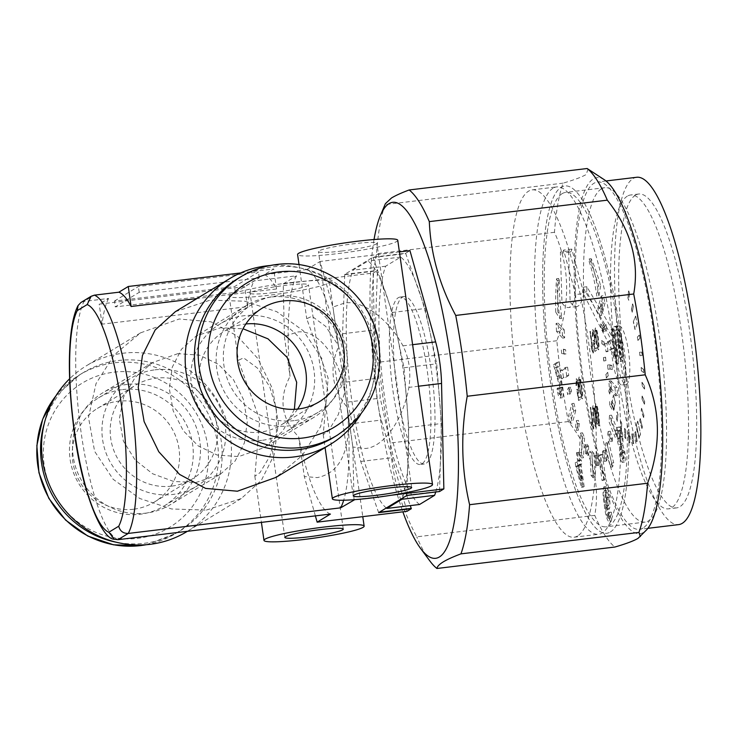 <?xml version="1.0" encoding="UTF-8"?>
<svg xmlns="http://www.w3.org/2000/svg" width="737" height="737" viewBox="0 0 737 737"><rect width="100%" height="100%" fill="white"/><g stroke="black" fill="none" stroke-linecap="round" stroke-linejoin="round"><path stroke-width="0.55" stroke-dasharray="3.69 2.76" d="M341.692 251.05A29.508 2.828 -8.1 0 1 318.458 251.566A29.508 2.828 -8.1 0 1 353.659 243.772A29.508 2.828 -8.1 0 1 376.883 243.256A29.508 2.828 -8.1 0 1 341.692 251.05M273.307 292.644A29.508 2.828 -8.1 0 1 250.073 293.16A29.508 2.828 -8.1 0 1 285.274 285.366A29.508 2.828 -8.1 0 1 308.499 284.851A29.508 2.828 -8.1 0 1 273.307 292.644M397.75 240.28A50.586 4.846 -8.1 0 1 337.417 253.648A50.586 4.846 -8.1 0 1 297.591 254.541M353.981 499.714L352.83 447.027L365.147 448.483C383.369 447.645 403.001 420.219 408.888 387.376C411.163 372.314 409.192 358.468 402.973 345.837C388.583 318.909 362.309 299.71 344.455 303.073L332.912 307.089L320.07 261.478L399.408 251.916M289.549 282.768A50.586 4.846 -8.1 0 1 329.365 281.875A50.586 4.846 -8.1 0 1 269.033 295.242A50.586 4.846 -8.1 0 1 229.207 296.136A50.586 4.846 -8.1 0 1 289.549 282.768M407.017 511.321L381.333 420.062A42.156 9.157 83.1 0 1 375.419 378.523L373.106 273.049L283.229 283.883L284.39 336.606L296.578 332.184C314.736 328.647 335.473 351.208 342.76 382.457C345.939 396.865 347.91 410.712 348.675 423.996C348.076 455.613 337.61 473.486 317.279 477.604L304.307 476.535L298.651 436.811C281.248 418.902 278.383 398.735 290.046 376.331A123.512 26.818 83.1 0 1 296.523 275.795L254.035 280.917L244.638 286.638L99.2 304.169L108.606 298.448L84.092 301.405L80.913 302.502M294.385 409.321L282.722 431.191L264.178 447.599L238.724 456.572L217.175 455.051L198.235 445.931L183.227 430.694L173.177 410.85L169.307 388.648L172.228 367.266L181.459 349.246L196.272 335.952L220.4 327.79L243.053 328.766M270.949 297.048A65.335 63.474 58.7 0 0 246.158 305.615A65.335 63.474 58.7 0 0 220.05 382.19A65.335 63.474 58.7 0 0 289.272 425.82A65.335 63.474 58.7 0 0 314.063 417.262A65.335 63.474 58.7 0 0 340.181 340.678A65.335 63.474 58.7 0 0 270.949 297.048M127.335 384.392A65.335 63.474 58.7 0 0 102.554 392.959A65.335 63.474 58.7 0 0 76.436 469.533A65.335 63.474 58.7 0 0 145.668 513.173A65.335 63.474 58.7 0 0 170.459 504.605A65.335 63.474 58.7 0 0 196.567 428.031A65.335 63.474 58.7 0 0 127.335 384.392M177.893 353.649L152.439 362.613L135.24 377.372L123.669 396.801L119.348 418.966L123.374 441.076L135.12 459.999L152.633 473.771L173.757 481.491L196.217 482.422L220.345 474.259L235.167 460.947L244.38 442.974L247.31 421.665L243.468 399.463L233.399 379.546L218.373 364.281L199.478 355.17L177.893 353.649M276.403 409.514L276.412 433.503L269.899 456.212L259.949 472.721L254.836 476.194L259.756 419.749L238.346 360.329L243.578 357.86L257.324 367.993L269.724 386.695L276.403 409.514M206.388 510.087L241.257 498.544L261.386 480.321L274.136 454.913L278.365 423.084L272.589 388.933L257.959 358.661L237.13 335.879L211.104 321.848L179.192 319.001L140.5 332.875L114.364 354.755L96.04 383.553L88.495 417.382L94.622 451.339L113.129 479.271L139.79 498.507L171.666 508.981L206.388 510.087M186.885 531.617A96.952 94.179 58.7 0 0 225.633 417.99A96.952 94.179 58.7 0 0 122.904 353.235A96.952 94.179 58.7 0 0 86.118 365.948A96.952 94.179 58.7 0 0 69.628 378.772M344.796 367.92L344.805 391.909L338.292 414.618L328.333 431.127L323.221 434.6L328.14 378.155L306.73 318.734L311.963 316.265L325.708 326.399L338.117 345.1L344.796 367.92M360.623 414.498A96.952 94.179 58.7 0 0 360.577 312.488A96.952 94.179 58.7 0 0 270.028 265.532M175.351 311.677L210.229 300.125L244.896 301.221L276.725 311.659L303.349 330.802L321.885 358.624L328.131 392.517L320.659 426.465L302.308 455.392L276.117 477.346M373.106 273.049L377.455 270.765L375.253 329.835L380.255 398.155L393.42 457.52L410.306 505.61M240.594 272.948L273.694 268.959L264.297 274.68L306.785 269.558A123.512 26.818 83.1 0 1 338.569 346.814C328.942 367.975 331.807 388.141 347.173 407.303A123.512 26.818 83.1 0 1 343.682 500.239M264.297 274.68A123.512 26.818 83.1 0 1 276.541 288.959L196.908 298.559M391.071 495.273L354.746 499.658M352.83 447.027L347.173 407.303M338.569 346.814L332.912 307.089M306.785 269.558L320.07 261.478M108.606 298.448A123.512 26.818 -96.9 0 0 102.047 324.169L247.485 306.638A123.512 26.818 83.1 0 1 254.035 280.917M330.434 514.067A123.512 26.818 83.1 0 1 298.651 436.811M284.39 336.606L290.046 376.331M283.229 283.883L296.523 275.795M315.381 515.882L304.307 476.535M114.428 301.083L138.363 286.527L258.466 272.045L234.532 286.601L114.428 301.083L115.258 306.896L139.192 292.34L259.295 277.867L235.361 292.423L115.258 306.896M378.643 512.639L360.743 461.463L347.569 402.089L342.567 333.778L344.732 274.367L372.959 257.204L405.645 253.261L409.947 250.644M344.732 274.367L377.408 270.433M405.645 253.261L425.046 308.517L436.709 363.811L441.408 423.526L439.556 491.533M344.778 274.698L377.455 270.765M342.567 333.778L375.253 329.835M347.569 402.089L380.255 398.155M360.743 461.463L393.42 457.52M378.597 512.316L379.325 512.224M372.959 257.204L392.36 312.451L404.033 367.754L408.731 427.469L406.87 495.467M406.824 495.144L439.51 491.201M408.731 427.469L441.408 423.526M404.033 367.754L436.709 363.811M392.36 312.451L425.046 308.517M373.005 257.526L405.691 253.592M102.047 324.169L99.2 304.169M247.485 306.638L244.638 286.638M276.541 288.959L273.694 268.959M235.361 292.423L234.532 286.601M259.295 277.867L258.466 272.045M139.192 292.34L138.363 286.527M44.22 423.775A92.733 90.089 -121.3 0 1 83.18 372.673A92.733 90.089 -121.3 0 1 118.371 360.513A92.733 90.089 -121.3 0 1 216.632 422.448A92.733 90.089 -121.3 0 1 179.57 531.137A92.733 90.089 -121.3 0 1 144.378 543.289A92.733 90.089 -121.3 0 1 116.262 542.22M171.546 486.144A54.796 53.23 -121.3 0 1 113.48 449.552A54.796 53.23 -121.3 0 1 135.378 385.322A54.796 53.23 -121.3 0 1 156.17 378.145A54.796 53.23 -121.3 0 1 214.237 414.738A54.796 53.23 -121.3 0 1 192.329 478.967A54.796 53.23 -121.3 0 1 171.546 486.144M133.59 509.23A54.796 53.23 -121.3 0 1 75.524 472.638A54.796 53.23 -121.3 0 1 97.422 408.409A54.796 53.23 -121.3 0 1 118.215 401.223A54.796 53.23 -121.3 0 1 176.281 437.824A54.796 53.23 -121.3 0 1 154.383 502.044A54.796 53.23 -121.3 0 1 133.59 509.23M122.508 389.587A63.235 61.42 -121.3 0 1 189.501 431.818A63.235 61.42 -121.3 0 1 164.231 505.923A63.235 61.42 -121.3 0 1 140.242 514.214A63.235 61.42 -121.3 0 1 73.249 471.984A63.235 61.42 -121.3 0 1 98.518 397.879A63.235 61.42 -121.3 0 1 122.508 389.587M154.991 369.836A63.235 61.42 -121.3 0 1 221.984 412.057A63.235 61.42 -121.3 0 1 196.715 486.171A63.235 61.42 -121.3 0 1 172.725 494.453A63.235 61.42 -121.3 0 1 105.732 452.232A63.235 61.42 -121.3 0 1 131.002 378.118A63.235 61.42 -121.3 0 1 154.991 369.836M237.047 279.083A92.733 90.089 -121.3 0 1 272.239 266.923A92.733 90.089 -121.3 0 1 370.499 328.859A92.733 90.089 -121.3 0 1 333.437 437.548M297.619 409.081A54.796 53.23 -121.3 0 1 281.239 424.89A54.796 53.23 -121.3 0 1 260.447 432.075A54.796 53.23 -121.3 0 1 202.38 395.483A54.796 53.23 -121.3 0 1 224.278 331.254A54.796 53.23 -121.3 0 1 245.071 324.068A54.796 53.23 -121.3 0 1 245.854 323.985M294.109 420.624A63.235 61.42 -121.3 0 1 227.116 378.403A63.235 61.42 -121.3 0 1 252.386 304.289A63.235 61.42 -121.3 0 1 276.375 296.007A63.235 61.42 -121.3 0 1 343.368 338.228A63.235 61.42 -121.3 0 1 318.098 412.333A63.235 61.42 -121.3 0 1 294.109 420.624M261.626 440.385A63.235 61.42 -121.3 0 1 194.632 398.155A63.235 61.42 -121.3 0 1 219.902 324.05A63.235 61.42 -121.3 0 1 243.892 315.758A63.235 61.42 -121.3 0 1 310.885 357.989A63.235 61.42 -121.3 0 1 285.615 432.094A63.235 61.42 -121.3 0 1 261.626 440.385M561.585 378.846L560.396 370.536L565.528 367.413L566.707 375.723L561.585 378.846L563.621 378.597L562.442 370.287L560.396 370.536M562.442 370.287L567.573 367.173L565.528 367.413M567.573 367.173L568.752 375.474L566.707 375.723M568.752 375.474L563.621 378.597M563.556 349.974L563.98 354.156L561.723 353.585L561.29 349.402L565.601 349.725L566.025 353.907L563.98 354.156M566.025 353.907L561.723 353.585M563.768 353.336L563.335 349.163L561.29 349.402M563.335 349.163L565.601 349.725M555.735 312.12A122.241 26.541 83.1 0 1 556.564 278.752L557.255 280.668A59.973 13.026 -96.9 0 0 559.853 318.642L555.735 312.12L557.771 311.88A122.241 26.541 83.1 0 1 558.609 278.503L556.564 278.752M558.609 278.503L559.3 280.419L557.255 280.668M559.3 280.419A59.973 13.026 -96.9 0 0 561.898 318.393L559.853 318.642M561.898 318.393L557.771 311.88M570.309 423.278L568.568 416L571.949 403.581L573.69 410.859L570.309 423.278L572.354 423.038L570.604 415.76L568.568 416M570.604 415.76L573.985 403.342L571.949 403.581M573.985 403.342L575.735 410.62L573.69 410.859M575.735 410.62L572.354 423.038M581.401 458.027L579.356 452.887L580.47 433.061L582.516 438.193L581.401 458.027L583.437 457.778L581.392 452.638L579.356 452.887M581.392 452.638L582.516 432.812L580.47 433.061M582.516 432.812L584.561 437.953L582.516 438.193M584.561 437.953L583.437 457.778M593.147 477.788L591.12 475.568L589.803 451.348L591.839 453.568L593.147 477.788L595.192 477.539L593.156 475.328L591.12 475.568M593.156 475.328L591.848 451.099L589.803 451.348M591.848 451.099L593.875 453.319L591.839 453.568M593.875 453.319L595.192 477.539M603.778 479.557L602.074 480.598L598.527 455.678L600.231 454.637L603.778 479.557L605.823 479.317L602.074 480.598M604.11 480.358L600.563 455.429L598.527 455.678M600.563 455.429L602.276 454.388L600.231 454.637M602.276 454.388L605.823 479.317M611.673 463.066L610.54 467.212L605.307 445.378L606.431 441.233L611.673 463.066L613.709 462.827L612.585 466.963L610.54 467.212M612.585 466.963L607.343 445.13L605.307 445.378M607.343 445.13L608.476 440.993L606.431 441.233M608.476 440.993L613.709 462.827M615.616 430.832L615.248 437.437L609.112 422.025L609.481 415.41L615.616 430.832L617.661 430.583L617.293 437.188L615.248 437.437M617.293 437.188L611.157 421.776L609.112 422.025M611.157 421.776L611.526 415.161L609.481 415.41M611.526 415.161L617.661 430.583M615.027 387.745L615.459 395.824L609.37 389.164L608.928 381.093L615.027 387.745L617.072 387.496L617.505 395.576L615.459 395.824M617.505 395.576L611.406 388.915L609.37 389.164M611.406 388.915L610.973 380.845L608.928 381.093M610.973 380.845L617.072 387.496M609.978 340.383L611.157 348.684L606.035 351.807L604.847 343.497L609.978 340.383L612.023 340.135L613.202 348.444L611.157 348.684M613.202 348.444L608.071 351.558L606.035 351.807M608.071 351.558L606.892 343.258L604.847 343.497M606.892 343.258L612.023 340.135M601.245 295.942L602.995 303.22L599.614 315.639L597.864 308.361L601.245 295.942L603.29 295.694L605.04 302.971L602.995 303.22M605.04 302.971L601.659 315.39L599.614 315.639M601.659 315.39L599.909 308.112L597.864 308.361M599.909 308.112L603.29 295.694M556.536 331.475L556.094 323.405L562.193 330.056L562.635 338.136L556.536 331.475L558.582 331.235L558.139 323.156L556.094 323.405M558.139 323.156L564.238 329.817L562.193 330.056M564.238 329.817L564.671 337.887L562.635 338.136M564.671 337.887L558.582 331.235M589.158 258.927A122.241 26.541 83.1 0 1 598.601 286.048L596.841 296.145A59.973 13.026 -96.9 0 0 589.075 261.313L589.158 258.927L591.203 258.678A122.241 26.541 83.1 0 1 600.646 285.809L598.601 286.048M600.646 285.809L598.886 295.906L596.841 296.145M598.886 295.906A59.973 13.026 -96.9 0 0 591.12 261.064L589.075 261.313M591.12 261.064L591.203 258.678M554.989 367.966L557.734 366.298L557.163 362.309L553.423 364.585L560 387.837L559.65 394.488L561.815 394.203L559.77 394.442C558.895 394.24 558.195 392.102 557.651 388.031L556.979 388.915C557.9 395.014 559.005 398.035 560.304 397.98C561.364 396.69 561.511 393.143 560.719 387.33L554.989 367.966L557.034 367.717L559.77 366.059L557.734 366.298M559.77 366.059L559.208 362.06L555.468 364.336L562.045 387.598L561.815 394.203C560.94 393.991 560.231 391.854 559.696 387.782L559.024 388.675C559.945 394.765 561.05 397.787 562.349 397.731C563.409 396.451 563.547 392.895 562.764 387.082L559.061 373.687L557.025 373.935M559.061 373.687L557.034 367.717M562.764 387.082L560.719 387.33M562.349 397.731L560.065 398.063L562.349 397.731M559.024 388.675L556.979 388.915M559.696 387.782L557.651 388.031M562.045 387.598L560 387.837M555.468 364.336L553.423 364.585M559.208 362.06L557.163 362.309M616.712 363.673L611.784 329.089L611.056 329.531L614.907 356.579L612.687 352.148L613.258 356.137L616.233 363.958L618.748 363.424L613.829 328.84L611.784 329.089M613.829 328.84L613.101 329.282L616.952 356.33L614.732 351.899L615.303 355.888L618.279 363.709L616.233 363.958M618.279 363.709L618.748 363.424M615.303 355.888L613.258 356.137M614.732 351.899L612.687 352.148M616.952 356.33L614.907 356.579M613.101 329.282L611.056 329.531M617.459 326.15C616.372 329.927 616.574 336.146 618.085 344.787C619.098 353.769 620.554 359.232 622.452 361.176L623.235 356.782L621.825 342.512C620.803 333.539 619.347 328.085 617.459 326.15L615.413 326.399C614.326 330.176 614.538 336.385 616.04 345.036C617.053 354.009 618.509 359.472 620.407 361.425L621.19 357.03L619.78 342.76C618.758 333.787 617.302 328.333 615.413 326.399L617.459 326.15M622.249 361.241L620.204 361.489L622.249 361.241M618.813 344.354C617.67 338.007 617.394 333.115 617.984 329.688L615.939 329.936C617.32 332.267 618.361 336.698 619.052 343.212C620.204 349.596 620.48 354.488 619.872 357.887L621.917 357.648C620.536 355.289 619.504 350.858 618.813 344.354L616.768 344.603C615.625 338.246 615.349 333.364 615.939 329.936L617.984 329.688C619.366 332.018 620.397 336.45 621.098 342.972C622.249 349.347 622.525 354.239 621.917 357.648L619.872 357.887C618.5 355.529 617.459 351.107 616.768 344.603M618.085 344.787L616.04 345.036M621.825 342.512L619.78 342.76M623.235 356.782L621.19 357.03M621.098 342.972L619.052 343.212M610.955 521.584C611.867 520.386 612.005 517.245 611.369 512.178L610.577 512.178L610.365 518.093L608.209 518.378L606.8 515.209L605.123 505.886L607.141 509.424C608.126 507.461 608.182 503.435 607.288 497.355C606.404 490.916 605.261 487.406 603.861 486.844C602.682 490.216 602.82 496.158 604.266 504.679C605.335 514.168 606.892 519.889 608.909 521.833C609.821 520.635 609.96 517.494 609.333 512.427L608.541 512.427L608.32 518.341L610.365 518.093L608.845 514.96L607.159 505.637L609.186 509.175C610.172 507.213 610.218 503.196 609.324 497.107C608.44 490.667 607.306 487.166 605.906 486.604C604.727 489.967 604.856 495.909 606.302 504.43C607.38 513.929 608.928 519.64 610.955 521.584L608.716 521.897L610.955 521.584M606.09 486.54L603.861 486.844L606.09 486.54M609.011 509.23L606.975 509.479L609.011 509.23M606.33 499.069C605.676 494.674 605.694 491.708 606.376 490.169L604.331 490.418C605.252 491.063 605.989 493.486 606.533 497.668C607.177 501.851 607.159 504.615 606.487 505.969L608.532 505.72C607.629 505.379 606.901 503.168 606.33 499.069L604.294 499.317C603.631 494.914 603.649 491.957 604.331 490.418L606.376 490.169C607.297 490.814 608.034 493.237 608.578 497.429C609.213 501.602 609.204 504.366 608.532 505.72L606.487 505.969C605.593 505.628 604.856 503.417 604.294 499.317M611.369 512.178L609.333 512.427M606.302 504.43L604.266 504.679M609.324 497.107L607.288 497.355M607.159 505.637L605.123 505.886M608.845 514.96L606.8 515.209M610.807 516.066L608.771 516.315M610.577 512.178L608.541 512.427M608.578 497.429L606.533 497.668M579.236 452.021L578.508 452.463L579.706 460.892L577.237 462.385L583.464 487.028L584.155 486.604L581.005 464.439L581.825 463.932L581.253 459.943L580.434 460.45L579.236 452.021L576.463 452.711L577.661 461.132L575.201 462.633L575.763 466.622L581.429 487.268L582.11 486.853L578.96 464.678L579.779 464.181L579.208 460.192L578.388 460.689L577.191 452.269M578.527 465.941L580.268 464.881L582.47 480.312L578.527 465.941L576.481 466.189L578.232 465.13L580.424 480.552L576.481 466.189M578.508 452.463L576.463 452.711M580.434 460.45L578.388 460.689M581.253 459.943L579.208 460.192M581.825 463.932L579.779 464.181M581.005 464.439L578.96 464.678M584.155 486.604L582.11 486.853M583.464 487.028L581.429 487.268M577.808 466.383L575.763 466.622M577.237 462.385L575.201 462.633M579.706 460.892L577.661 461.132M580.268 464.881L578.232 465.13M582.47 480.312L580.424 480.552M622.424 453.845L622.618 447.829L620.572 448.078L622.083 452.813L621.89 458.773L624.027 458.506L622.424 453.845L620.379 454.093L620.471 448.105L622.516 447.856L624.128 452.564L624.027 458.506L621.982 458.746L620.379 454.093M619.172 438.635C619.743 442.863 620.526 445.535 621.531 446.65L621.678 454.195C622.443 459.391 623.391 462.016 624.525 462.053C625.473 460.717 625.584 457.401 624.856 452.113L623.032 445.738L622.894 436.24C621.991 430.15 620.876 427.073 619.55 427.018C618.435 428.565 618.315 432.435 619.172 438.635L617.127 438.874C617.698 443.103 618.49 445.784 619.495 446.898L619.642 454.434C620.407 459.639 621.355 462.265 622.479 462.302C623.428 460.966 623.539 457.649 622.811 452.361L620.987 445.986L620.849 436.488C619.946 430.399 618.84 427.322 617.514 427.267C616.399 428.814 616.27 432.683 617.127 438.874M619.771 426.944L617.514 427.267L619.771 426.944M624.331 462.117L622.295 462.357L624.331 462.117M619.9 438.202C619.338 434.259 619.384 431.716 620.057 430.565L618.011 430.813C618.868 430.979 619.568 433.015 620.121 436.921C620.683 440.873 620.628 443.425 619.955 444.568L621.991 444.319C621.153 444.107 620.453 442.071 619.9 438.202L617.855 438.451C617.293 434.508 617.348 431.965 618.011 430.813L620.057 430.565C620.904 430.73 621.613 432.776 622.157 436.673C622.728 440.634 622.673 443.177 621.991 444.319L619.955 444.568C619.108 444.356 618.407 442.32 617.855 438.451M621.531 446.65L619.495 446.898M622.894 436.24L620.849 436.488M623.032 445.738L620.987 445.986M624.856 452.113L622.811 452.361M621.678 454.195L619.642 454.434M624.128 452.564L622.083 452.813M622.157 436.673L620.121 436.921M615.496 348.527L586.79 291.806L586.855 286.739L615.552 335.059A29.508 6.403 83.1 0 1 618.407 326.104A29.508 6.403 83.1 0 1 619.016 325.883A29.508 6.403 83.1 0 1 628.725 352.977A29.508 6.403 83.1 0 1 626.69 384.263A29.508 6.403 83.1 0 1 626.082 384.474A29.508 6.403 83.1 0 1 615.496 348.527L611.415 349.016L582.709 292.294L582.774 287.227L611.461 335.547A29.508 6.403 83.1 0 1 614.326 326.592A29.508 6.403 83.1 0 1 614.934 326.38A29.508 6.403 83.1 0 1 624.644 353.465A29.508 6.403 83.1 0 1 622.599 384.751A29.508 6.403 83.1 0 1 621.991 384.972A29.508 6.403 83.1 0 1 611.415 349.016M586.855 286.739L582.774 287.227M586.79 291.806L582.709 292.294M615.552 335.059L611.461 335.547M562.156 193.647A168.414 36.564 -96.9 0 0 550.511 372.203A168.414 36.564 -96.9 0 0 605.934 526.817A168.414 36.564 -96.9 0 0 609.398 525.573A168.414 36.564 -96.9 0 0 621.051 347.026A168.414 36.564 -96.9 0 0 565.629 192.412A168.414 36.564 -96.9 0 0 562.156 193.647M601.374 188.921A168.414 36.564 -96.9 0 0 589.729 367.477A168.414 36.564 -96.9 0 0 645.151 522.091A168.414 36.564 -96.9 0 0 648.615 520.847A168.414 36.564 -96.9 0 0 660.269 342.3A168.414 36.564 -96.9 0 0 604.847 187.686A168.414 36.564 -96.9 0 0 601.374 188.921M627.334 196.153A158.077 34.326 -96.9 0 0 616.399 363.746A158.077 34.326 -96.9 0 0 668.422 508.871A158.077 34.326 -96.9 0 0 671.683 507.71A158.077 34.326 -96.9 0 0 682.619 340.116A158.077 34.326 -96.9 0 0 630.596 194.992A158.077 34.326 -96.9 0 0 627.334 196.153M635.506 195.167A158.077 34.326 -96.9 0 0 624.571 362.761A158.077 34.326 -96.9 0 0 676.594 507.885A158.077 34.326 -96.9 0 0 679.846 506.724A158.077 34.326 -96.9 0 0 690.79 339.131A158.077 34.326 -96.9 0 0 638.767 194.006A158.077 34.326 -96.9 0 0 635.506 195.167M636.75 177.267A174.936 37.983 -96.9 0 0 633.147 178.547A174.936 37.983 -96.9 0 0 621.042 364.023A174.936 37.983 -96.9 0 0 678.611 524.624M610.319 532.003A174.936 37.983 -96.9 0 0 622.415 346.537A174.936 37.983 -96.9 0 0 564.846 185.936A174.936 37.983 -96.9 0 0 561.244 187.216A174.936 37.983 -96.9 0 0 549.139 372.692A174.936 37.983 -96.9 0 0 606.717 533.293A174.936 37.983 -96.9 0 0 610.319 532.003A174.936 37.983 83.1 0 1 606.717 533.293A174.936 37.983 83.1 0 1 549.139 372.692A174.936 37.983 83.1 0 1 561.244 187.216A174.936 37.983 83.1 0 1 564.846 185.936A174.936 37.983 83.1 0 1 622.415 346.537A174.936 37.983 83.1 0 1 610.319 532.003M402.374 297.214A84.304 18.305 83.1 0 1 404.116 296.587A84.304 18.305 83.1 0 1 431.854 373.991A84.304 18.305 83.1 0 1 426.023 463.37A84.304 18.305 83.1 0 1 424.291 463.997A84.304 18.305 83.1 0 1 396.543 386.593A84.304 18.305 83.1 0 1 402.374 297.214M398.293 297.702A84.304 18.305 83.1 0 1 400.025 297.085A84.304 18.305 83.1 0 1 427.773 374.479A84.304 18.305 83.1 0 1 421.942 463.868A84.304 18.305 83.1 0 1 420.201 464.485A84.304 18.305 83.1 0 1 392.462 387.091A84.304 18.305 83.1 0 1 398.293 297.702M604.34 179.745A179.303 38.932 -96.9 0 0 593.313 178.971A179.303 38.932 -96.9 0 0 582.101 377.786A179.303 38.932 -96.9 0 0 643.613 532.372A179.303 38.932 -96.9 0 0 646.542 529.921M588.043 169.022L586.21 174.494C581.917 177.018 574.224 179.892 563.123 183.135A193.905 42.101 -96.9 0 0 554.473 232.302C569.867 266.683 570.659 302.833 556.85 340.743A193.905 42.101 -96.9 0 0 568.356 421.555C591.756 451.072 600.563 482.348 594.759 515.384A193.905 42.101 -96.9 0 0 614.916 547.029M553.072 188.202A174.936 37.983 -96.9 0 0 540.967 373.677A174.936 37.983 -96.9 0 0 598.545 534.279A174.936 37.983 -96.9 0 0 602.147 532.989A174.936 37.983 -96.9 0 0 614.243 347.523A174.936 37.983 -96.9 0 0 556.675 186.912A174.936 37.983 -96.9 0 0 553.072 188.202M577.633 535.946A174.936 37.983 83.1 0 1 574.031 537.227A174.936 37.983 83.1 0 1 516.462 376.625A174.936 37.983 83.1 0 1 528.567 191.159A174.936 37.983 83.1 0 1 532.169 189.87A174.936 37.983 83.1 0 1 589.738 350.471A174.936 37.983 83.1 0 1 577.633 535.946M583.805 293.556A71.664 15.56 83.1 0 1 578.149 306.021A71.664 15.56 83.1 0 1 576.675 306.555A71.664 15.56 83.1 0 1 570.134 301.875L568.577 251.041A16.859 3.657 -96.9 0 0 570.125 252.146A16.859 3.657 -96.9 0 0 570.466 252.017A16.859 3.657 -96.9 0 0 571.801 249.088L583.805 293.556L575.643 294.542A71.664 15.56 83.1 0 1 569.987 307.007A71.664 15.56 83.1 0 1 568.503 307.532A71.664 15.56 83.1 0 1 561.962 302.861L560.406 252.026A16.859 3.657 -96.9 0 0 561.953 253.132A16.859 3.657 -96.9 0 0 562.294 253.003A16.859 3.657 -96.9 0 0 563.63 250.073L575.643 294.542M568.577 251.041L560.406 252.026M642.996 528.07A174.936 37.983 83.1 0 1 639.394 529.35A174.936 37.983 83.1 0 1 581.825 368.749A174.936 37.983 83.1 0 1 593.93 183.283A174.936 37.983 83.1 0 1 597.532 181.993A174.936 37.983 83.1 0 1 655.101 342.594A174.936 37.983 83.1 0 1 642.996 528.07M570.134 301.875L561.962 302.861M571.801 249.088L563.63 250.073M563.123 183.135L385.129 204.582L385.405 203.661M554.473 232.302L376.478 253.758A193.905 42.101 83.1 0 1 385.129 204.582M556.85 340.743L378.855 362.189C370.61 326.942 369.817 290.802 376.478 253.758M568.356 421.555L390.361 443.011A193.905 42.101 83.1 0 1 378.855 362.189M594.759 515.384L416.764 536.831C400.513 506.457 391.706 475.181 390.361 443.011M429.837 560.912A193.905 42.101 83.1 0 1 416.764 536.831M374.037 239.534A179.303 38.932 -96.9 0 0 402.872 511.819M386.289 507.996A126.46 27.462 83.1 0 1 351.623 399.113A126.46 27.462 83.1 0 1 352.949 270.166L368.003 261.009A126.46 27.462 83.1 0 1 402.909 367.92A126.46 27.462 83.1 0 1 402.291 498.258M419.546 504.495A126.46 27.462 83.1 0 1 384.474 396.386A126.46 27.462 83.1 0 1 385.635 266.223L400.688 257.075A126.46 27.462 83.1 0 1 435.208 361.397A126.46 27.462 83.1 0 1 435.733 491.994M400.688 257.075L368.003 261.009M385.635 266.223L352.949 270.166M568.651 387.413L569.406 391.365L567.711 394.663L566.946 390.711L568.651 387.413L570.696 387.165L571.451 391.117L569.406 391.365M571.451 391.117L569.747 394.415L567.711 394.663M569.747 394.415L568.992 390.463L566.946 390.711M568.992 390.463L570.696 387.165M576.352 420.624L577.32 423.747L576.445 430.408L575.468 427.285L576.352 420.624L578.388 420.376L579.365 423.499L577.32 423.747M579.365 423.499L578.49 430.159L576.445 430.408M578.49 430.159L577.513 427.036L575.468 427.285M577.513 427.036L578.388 420.376M585.482 444.549L586.523 446.364L586.606 455.365L585.565 453.55L585.482 444.549L587.527 444.3L588.568 446.115L586.523 446.364M588.568 446.115L588.642 455.125L586.606 455.365M588.642 455.125L587.61 453.301L585.565 453.55M587.61 453.301L587.527 444.3M594.667 455.54L595.616 455.77L596.638 465.756L595.689 465.517L594.667 455.54L597.661 455.53L595.616 455.77M597.661 455.53L598.674 465.508L596.638 465.756M598.674 465.508L595.689 465.517M597.735 465.268L596.712 455.291M602.498 451.928L603.207 450.547L605.013 459.98L604.303 461.362L602.498 451.928L604.533 451.68L605.252 450.298L603.207 450.547M605.252 450.298L607.058 459.731L605.013 459.98M607.058 459.731L606.348 461.113L604.303 461.362M606.348 461.113L604.533 451.68M607.776 434.259L608.145 431.467L610.466 438.93L610.098 441.712L607.776 434.259L609.821 434.01L610.19 431.228L608.145 431.467M610.19 431.228L612.511 438.681L610.466 438.93M612.511 438.681L612.143 441.472L610.098 441.712M612.143 441.472L609.821 434.01M609.711 405.23L609.683 401.453L612.161 405.801L612.189 409.569L609.711 405.23L611.756 404.982L611.719 401.214L609.683 401.453M611.719 401.214L614.207 405.553L612.161 405.801M614.207 405.553L614.234 409.321L612.189 409.569M614.234 409.321L611.756 404.982M608.007 369.255L607.574 365.073L609.84 365.635L610.264 369.817L608.007 369.255L610.043 369.007L609.619 364.824L607.574 365.073M609.619 364.824L611.885 365.395L609.84 365.635M611.885 365.395L612.309 369.569L610.264 369.817M612.309 369.569L610.043 369.007M602.912 331.807L602.157 327.854L603.852 324.566L604.607 328.518L602.912 331.807L604.957 331.567L604.193 327.615L602.157 327.854M604.193 327.615L605.897 324.317L603.852 324.566M605.897 324.317L606.652 328.269L604.607 328.518M606.652 328.269L604.957 331.567M640.389 434.194L639.099 437.612L636.335 424.632L637.625 421.214L640.554 434.176L639.099 437.612M639.265 437.594L636.335 424.632M636.501 424.613L637.625 421.214M637.791 421.195L640.554 434.176M603.106 308.923L603.023 311.005L600.719 305.643L600.793 303.561L603.271 308.904L603.023 311.005M603.188 310.986L600.719 305.643M600.876 305.625L600.793 303.561M600.959 303.543L603.271 308.904M613.635 410.334L611.774 403.535L613.359 395.216L615.22 402.006L613.801 410.316L611.774 403.535M611.94 403.517L613.359 395.216M613.525 395.198L615.22 402.006M615.386 401.987L613.801 410.316M633.323 321.783L635.552 316.118L637.164 323.81L634.944 329.476L633.323 321.783L635.552 316.118M635.709 316.099L637.164 323.81M637.33 323.792L634.944 329.476M635.11 329.448L633.488 321.765M603.115 327.182L603.234 330.388L600.848 327.136L600.729 323.93L603.281 327.164L603.234 330.388M603.4 330.369L600.848 327.136M601.014 327.117L600.729 323.93M600.895 323.902L603.281 327.164M601.65 340.512L603.925 341.931L604.202 345.303L601.926 343.875L601.65 340.512L603.925 341.931M604.091 341.913L604.202 345.303M604.368 345.285L601.926 343.875M602.092 343.857L601.816 340.485M603.354 357.638L605.436 357.187L605.86 360.586L603.778 361.047L603.354 357.638L605.436 357.187M605.602 357.169L605.86 360.586M606.026 360.568L603.778 361.047M603.944 361.029L603.52 357.62M605.777 374.682L607.592 372.36L608.145 375.667L606.339 377.989L605.777 374.682L607.592 372.36M607.749 372.342L608.145 375.667M608.311 375.649L606.339 377.989M606.505 377.97L605.943 374.663M608.836 390.988L610.31 386.888L610.973 389.984L609.508 394.083L608.836 390.988L610.31 386.888M610.466 386.87L610.973 389.984M611.139 389.965L609.508 394.083M609.674 394.065L609.002 390.969M616.372 418.994L617.007 411.863L617.818 414.185L617.182 421.306L616.372 418.994L617.007 411.863M617.164 411.845L617.818 414.185M617.984 414.157L617.182 421.306M617.348 421.288L616.537 418.975M620.563 429.643L620.729 421.371L621.577 423.158L621.402 431.421L620.563 429.643L620.729 421.371M620.895 421.352L621.577 423.158M621.742 423.139L621.402 431.421M621.567 431.403L620.72 429.616M624.819 437.474L624.525 428.381L625.363 429.579L625.667 438.672L624.819 437.474L624.525 428.381M624.69 428.363L625.363 429.579M625.529 429.56L625.667 438.672M625.824 438.653L624.985 437.456M629.002 442.218L628.246 432.637L629.057 433.19L629.803 442.771L629.002 442.218L628.246 432.637M628.412 432.619L629.057 433.19M629.214 433.172L629.803 442.771M629.969 442.753L629.168 442.2M632.936 443.683L631.756 433.973L632.493 433.872L633.673 443.573L632.936 443.683L631.756 433.973M631.922 433.955L632.493 433.872M632.659 433.853L633.673 443.573M633.838 443.554L633.101 443.665M636.482 441.813L634.916 432.343L635.561 431.587L637.127 441.048L636.482 441.813L634.916 432.343M635.082 432.324L635.561 431.587M635.727 431.569L637.127 441.048M637.284 441.03L636.648 441.785M641.881 428.473L639.734 420.541L640.121 418.579L642.268 426.511L642.047 428.455L639.734 420.541M639.9 420.523L640.121 418.579M640.287 418.561L642.268 426.511M642.434 426.493L642.047 428.455M643.53 417.51L641.218 410.804L641.457 408.344L643.769 415.051L643.696 417.492L641.218 410.804M641.383 410.785L641.457 408.344M641.614 408.326L643.769 415.051M643.935 415.023L643.696 417.492M644.396 404.198L641.991 398.984L642.065 396.11L644.47 401.324L644.562 404.18L641.991 398.984M642.157 398.966L642.065 396.11M642.231 396.091L644.47 401.324M644.635 401.306L644.562 404.18M644.433 389.044L642.038 385.506L641.945 382.328L644.341 385.875L644.599 389.025L642.038 385.506M642.203 385.488L641.945 382.328M642.111 382.31L644.341 385.875M644.507 385.856L644.599 389.025M643.65 372.618L641.347 370.886L641.098 367.533L643.401 369.265L643.816 372.59L641.347 370.886M641.512 370.868L641.098 367.533M641.264 367.514L643.401 369.265M643.558 369.237L643.816 372.59M642.074 355.529L639.946 355.676L639.55 352.268L641.669 352.12L642.231 355.51L639.946 355.676M640.112 355.658L639.55 352.268M639.707 352.249L641.669 352.12M641.835 352.102L642.231 355.51M639.753 338.43L637.901 340.448L637.358 337.113L639.219 335.095L639.919 338.403L637.901 340.448M638.058 340.43L637.358 337.113M637.523 337.095L639.219 335.095M639.384 335.077L639.919 338.403M633.295 306.739L632.153 312.202L631.406 309.393L632.549 303.92L633.461 306.721L632.153 312.202M632.318 312.184L631.406 309.393M631.572 309.374L632.549 303.92M632.714 303.902L633.461 306.721M629.389 293.344L628.679 300.263L627.878 297.868L628.578 290.949L629.555 293.326L628.679 300.263M628.845 300.235L627.878 297.868M628.035 297.849L628.578 290.949M628.744 290.931L629.555 293.326M595.551 327.891C594.87 330.25 594.999 334.137 595.938 339.536C596.574 345.146 597.486 348.564 598.674 349.78L599.153 347.035L598.278 338.117C597.643 332.507 596.73 329.098 595.551 327.891L595.385 327.91C594.704 330.268 594.833 334.156 595.772 339.554C596.408 345.165 597.32 348.583 598.508 349.799L598.997 347.053L598.112 338.136C597.477 332.525 596.565 329.117 595.385 327.91L595.551 327.891M596.399 339.269L595.717 330.121C596.574 331.576 597.228 334.349 597.661 338.421L598.333 347.569C597.477 346.095 596.832 343.331 596.399 339.269L595.874 330.102C596.74 331.558 597.394 334.322 597.827 338.403L598.177 347.597C597.311 346.123 596.666 343.35 596.233 339.287M576.15 385.506L576.647 385.506L576.721 380.937L578.223 385.691L578.158 390.914L577.228 389.191L576.822 389.781L578.72 400.504L580.48 399.426L580.13 396.939L578.748 397.777L577.826 392.609L578.6 393.051L578.692 385.534C578.094 381.259 577.338 378.984 576.417 378.726L575.984 385.525L576.481 385.525L576.795 380.918L578.057 385.709L578.158 390.914L577.062 389.21L576.656 389.799L578.554 400.523L580.323 399.454L579.964 396.957L578.582 397.796L577.67 392.628L578.434 393.07L578.527 385.552C577.928 381.278 577.172 379.011 576.251 378.744L575.984 385.525M578.6 393.051L577.67 392.628L578.6 393.051M579.245 377.003C578.563 379.362 578.692 383.249 579.632 388.648C580.268 394.258 581.18 397.676 582.359 398.892L582.847 396.147L581.972 387.229C581.336 381.619 580.424 378.21 579.245 377.003L579.079 377.022C578.398 379.38 578.527 383.268 579.466 388.666C580.102 394.277 581.014 397.694 582.202 398.91L582.691 396.165L581.806 387.247C581.171 381.637 580.259 378.228 579.079 377.022L579.245 377.003M580.093 388.381L579.411 379.233C580.268 380.688 580.922 383.461 581.355 387.533L582.027 396.681C581.171 395.207 580.516 392.443 580.093 388.381L579.568 379.214C580.434 380.67 581.078 383.433 581.511 387.515L581.861 396.709C581.005 395.225 580.36 392.462 579.927 388.399M593.782 428.962L590.715 407.349L590.254 407.625L592.659 424.53L591.277 421.757L591.627 424.254L593.488 429.146L593.948 428.943L590.715 407.349M590.871 407.331L590.42 407.607L592.824 424.512L591.433 421.739L593.488 429.146M593.138 405.654C592.465 408.012 592.594 411.891 593.534 417.299C594.169 422.909 595.081 426.327 596.261 427.543L596.749 424.798L595.874 415.871C595.229 410.269 594.326 406.861 593.138 405.654L592.981 405.672C592.299 408.031 592.428 411.909 593.368 417.317C594.004 422.927 594.916 426.345 596.095 427.561L596.583 424.816L595.708 415.898C595.072 410.288 594.16 406.879 592.981 405.672L593.138 405.654M593.985 417.031L593.303 407.883C594.169 409.339 594.814 412.103 595.247 416.184L595.929 425.332C595.063 423.858 594.418 421.094 593.985 417.031L593.469 407.856C594.335 409.321 594.98 412.084 595.413 416.165L595.763 425.35C594.906 423.876 594.262 421.113 593.829 417.05M595.938 403.95C595.256 406.308 595.385 410.196 596.325 415.594C596.961 421.205 597.873 424.623 599.052 425.839L599.54 423.093L598.665 414.176C598.029 408.565 597.117 405.157 595.938 403.95L595.772 403.968C595.091 406.336 595.22 410.214 596.159 415.622C596.795 421.232 597.707 424.641 598.895 425.857L599.384 423.121L598.499 414.194C597.864 408.593 596.952 405.184 595.772 403.968L595.938 403.95M596.786 415.327L596.104 406.179C596.961 407.635 597.615 410.408 598.048 414.48L598.72 423.637C597.864 422.163 597.219 419.39 596.786 415.327L596.261 406.161C597.127 407.616 597.771 410.389 598.204 414.461L598.555 423.655C597.698 422.181 597.053 419.408 596.62 415.346M593.405 352.903L590.328 331.291L589.867 331.567L592.272 348.472L590.89 345.699L591.24 348.196L593.101 353.087L593.561 352.885L590.328 331.291M590.484 331.272L590.033 331.549L592.437 348.454L591.056 345.681L593.101 353.087M592.456 336.394L592.953 336.394L593.036 331.825L594.529 336.579L594.464 341.802L593.534 340.079L593.128 340.669L595.026 351.392L596.795 350.315L596.436 347.827L595.054 348.665L594.133 343.497L594.906 343.939L594.999 336.422C594.4 332.147 593.644 329.872 592.723 329.614L592.29 336.413L592.788 336.413L593.101 331.807L594.363 336.597L594.464 341.802L593.377 340.098L592.963 340.687L594.86 351.411L596.629 350.342L596.27 347.846L594.888 348.684L593.976 343.516L594.741 343.958L594.833 336.44C594.243 332.166 593.478 329.9 592.557 329.632L592.29 336.413M594.906 343.939L593.976 343.516L594.906 343.939M418.524 386.216L408.888 387.376M402.973 345.837L412.609 344.676M118.003 539.668A123.512 26.818 83.1 0 1 81.134 432.656A123.512 26.818 83.1 0 1 84.092 301.405L94.354 295.159M348.675 423.996L381.333 420.062M375.419 378.523L342.76 382.457M146.313 544.707A92.733 90.089 58.7 0 0 175.802 533.422A92.733 90.089 58.7 0 0 212.873 424.733A92.733 90.089 58.7 0 0 114.604 362.797A92.733 90.089 58.7 0 0 79.421 374.958A92.733 90.089 58.7 0 0 55.846 395.953M114.078 372.148A84.304 81.899 -121.3 0 1 207.604 445.378A84.304 81.899 -121.3 0 1 137.727 538.314A84.304 81.899 -121.3 0 1 44.202 465.075A84.304 81.899 -121.3 0 1 114.078 372.148M337.196 435.263A92.733 90.089 58.7 0 0 374.258 326.574A92.733 90.089 58.7 0 0 275.997 264.638M558.71 376.137L556.665 376.386M353.226 495.826L318.458 251.566M284.841 537.42L250.073 293.16M329.365 281.875L362.779 516.655M246.158 305.615L196.272 335.952M152.439 362.613L102.554 392.959M241.257 498.544L187.391 531.313M140.5 332.875L86.118 365.948M220.345 474.259L170.459 504.605M314.063 417.262L264.178 447.599M229.207 296.136L238.346 360.329M254.836 476.194L261.414 522.386M299.047 264.758L306.73 318.734M323.221 434.6L325.072 447.571M343.267 529.102L308.499 284.851M411.651 487.516L376.883 243.256M179.57 531.137L175.802 533.422L146.589 544.68M97.422 408.409L135.378 385.322M164.231 505.923L196.715 486.171M98.518 397.879L131.002 378.118M154.383 502.044L192.329 478.967M55.984 395.714L79.421 374.958L83.18 372.673M319.185 401.803L281.239 424.89M252.386 304.289L219.902 324.05M318.098 412.333L285.615 432.094M262.234 308.167L224.278 331.254M619.016 325.883L614.934 326.38M626.082 384.474L621.991 384.972M645.151 522.091L605.934 526.817M676.594 507.885L668.422 508.871M606.007 180.97L597.532 181.993M647.878 528.328L639.394 529.35M638.767 194.006L630.596 194.992M604.847 187.686L565.629 192.412M404.116 296.587L400.025 297.085M574.031 537.227L598.545 534.279M570.125 252.146L561.953 253.132M576.675 306.555L568.503 307.532M532.169 189.87L556.675 186.912M424.291 463.997L420.201 464.485"/><path stroke-width="1.11" d="M376.45 495.31A29.508 2.828 -8.1 0 1 353.226 495.826A29.508 2.828 -8.1 0 1 388.417 488.032A29.508 2.828 -8.1 0 1 411.651 487.516A29.508 2.828 -8.1 0 1 376.45 495.31M320.033 529.627A29.508 2.828 171.9 0 0 284.841 537.42A29.508 2.828 171.9 0 0 308.066 536.904A29.508 2.828 171.9 0 0 343.267 529.102A29.508 2.828 171.9 0 0 320.033 529.627M299.047 264.758L297.591 254.541A50.586 4.846 -8.1 0 1 357.933 241.174A50.586 4.846 -8.1 0 1 397.75 240.28L432.518 484.541A50.586 4.846 -8.1 0 1 372.176 497.908A50.586 4.846 -8.1 0 1 332.359 498.802A50.586 4.846 -8.1 0 1 392.692 485.434A50.586 4.846 -8.1 0 1 432.518 484.541M324.308 527.029A50.586 4.846 -8.1 0 1 364.133 526.135A50.586 4.846 -8.1 0 1 303.791 539.502A50.586 4.846 -8.1 0 1 263.975 540.387A50.586 4.846 -8.1 0 1 324.308 527.029M69.628 378.772A96.952 94.179 58.7 0 0 51.544 489.497A96.952 94.179 58.7 0 0 150.099 544.33A96.952 94.179 58.7 0 0 186.885 531.617L187.391 531.313M270.028 265.532A96.952 94.179 58.7 0 0 266.518 265.891A96.952 94.179 58.7 0 0 229.732 278.604A96.952 94.179 58.7 0 0 190.984 392.231A96.952 94.179 58.7 0 0 293.713 456.977A96.952 94.179 58.7 0 0 330.498 444.273A96.952 94.179 58.7 0 0 360.623 414.498M330.498 444.273L276.117 477.346L237.425 491.211L205.605 488.401L179.598 474.425L158.777 451.744L144.111 421.564L138.252 387.413L142.425 355.483L155.175 329.964L175.351 311.677L229.732 278.604M399.408 251.916L409.947 250.644L435.631 341.904A42.156 9.157 83.1 0 1 441.546 383.443L443.858 488.917L439.556 491.533L406.87 495.467L378.643 512.639L411.32 508.705L410.306 505.61M411.32 508.705L407.017 511.321L317.14 522.155L315.381 515.882M196.908 298.559L131.112 306.491A123.512 26.818 -96.9 0 0 118.86 292.211L94.354 295.159A123.512 26.818 83.1 0 1 131.223 402.181A123.512 26.818 83.1 0 1 128.266 533.431L118.003 539.668L114.327 539.244L108.827 532.243L118.731 526.218C120.03 531.128 123.208 533.533 128.266 533.431L340.697 507.83A123.512 26.818 83.1 0 0 343.682 500.239M354.746 499.658L340.697 507.83M443.858 488.917L391.071 495.273M317.14 522.155L330.434 514.067L118.003 539.668M118.86 292.211L128.266 286.49L240.594 272.948M243.053 328.766L268.047 338.873L287.089 357.371L296.679 382.3L294.385 409.321M379.325 512.224L411.274 508.373M131.112 306.491L128.266 286.49M118.731 526.218A115.083 24.984 -96.9 0 0 121.347 404.208A115.083 24.984 -96.9 0 0 87.187 304.565L91.139 296.283L80.913 302.502L78.067 305.542L77.284 310.59A115.083 24.984 -96.9 0 0 74.667 432.601A115.083 24.984 -96.9 0 0 108.827 532.243M91.139 296.283L94.354 295.159M116.262 542.22A92.733 90.089 -121.3 0 1 44.22 423.775M298.245 449.708A92.733 90.089 -121.3 0 1 199.985 387.773A92.733 90.089 -121.3 0 1 237.047 279.083L240.815 276.799A92.733 90.089 58.7 0 0 203.744 385.488A92.733 90.089 58.7 0 0 302.013 447.414A92.733 90.089 58.7 0 0 337.196 435.263L333.437 437.548A92.733 90.089 -121.3 0 1 298.245 449.708M245.854 323.985A54.796 53.23 -121.3 0 1 298.236 350.407A54.796 53.23 -121.3 0 1 297.619 409.081M283.026 300.982A54.796 53.23 -121.3 0 1 341.093 337.583A54.796 53.23 -121.3 0 1 319.185 401.803A54.796 53.23 -121.3 0 1 298.402 408.989A54.796 53.23 -121.3 0 1 240.336 372.397A54.796 53.23 -121.3 0 1 262.234 308.167A54.796 53.23 -121.3 0 1 283.026 300.982M647.878 528.328L678.611 524.624A174.936 37.983 -96.9 0 0 682.213 523.344A174.936 37.983 -96.9 0 0 694.318 337.868A174.936 37.983 -96.9 0 0 636.75 177.267L606.007 180.97M402.872 511.819A179.303 38.932 -96.9 0 0 420.486 548.3A179.303 38.932 -96.9 0 0 439.353 556.988A179.303 38.932 -96.9 0 0 450.565 358.173A179.303 38.932 -96.9 0 0 389.053 203.596A179.303 38.932 -96.9 0 0 380.384 215.6A179.303 38.932 -96.9 0 0 374.037 239.534M380.384 215.6L385.405 203.661L391.531 197.958C395.594 195.508 401.472 192.845 409.164 189.971A193.905 42.101 83.1 0 1 429.312 221.616C430.666 253.795 439.464 285.062 455.724 315.445A193.905 42.101 83.1 0 1 467.221 396.257C460.561 433.301 461.353 469.451 469.598 504.698A193.905 42.101 83.1 0 1 460.947 553.865C453.264 556.739 447.387 559.401 443.324 561.852C439.353 564.284 437.216 566.495 436.921 568.485A193.905 42.101 83.1 0 1 429.837 560.912L420.486 548.3M436.921 568.485L614.916 547.029C626.017 543.795 633.709 540.912 638.002 538.388L646.542 529.921A179.303 38.932 -96.9 0 0 657.118 351.015A179.303 38.932 -96.9 0 0 604.34 179.745L587.159 168.515L409.164 189.971M640.352 536.582L638.942 532.418A193.905 42.101 -96.9 0 0 647.593 483.242C661.411 445.341 660.619 409.192 645.216 374.811A193.905 42.101 -96.9 0 0 633.719 293.989C639.513 260.953 630.715 229.677 607.306 200.169A193.905 42.101 -96.9 0 0 587.159 168.515M638.942 532.418L460.947 553.865M647.593 483.242L469.598 504.698M645.216 374.811L467.221 396.257M633.719 293.989L455.724 315.445M607.306 200.169L429.312 221.616M402.291 498.258A126.46 27.462 83.1 0 1 401.914 499.281L386.861 508.438A126.46 27.462 83.1 0 1 386.289 507.996M435.733 491.994A126.46 27.462 83.1 0 1 434.6 495.338L419.546 504.495L386.861 508.438M434.6 495.338L401.914 499.281M441.546 383.443L418.524 386.216M412.609 344.676L435.631 341.904M87.187 304.565L77.284 310.59M55.846 395.953A92.733 90.089 58.7 0 0 49.149 498.452A92.733 90.089 58.7 0 0 140.62 545.583A92.733 90.089 58.7 0 0 146.313 544.707M275.997 264.638A92.733 90.089 58.7 0 0 240.815 276.799C251.704 270.212 263.487 266.131 276.172 264.574C323.359 257.692 371.973 294.864 378.726 342.88C383.498 382.558 369.652 413.356 337.196 435.263M302.538 438.073A84.304 81.899 -121.3 0 1 209.004 364.833A84.304 81.899 -121.3 0 1 278.89 271.907A84.304 81.899 -121.3 0 1 372.415 345.137A84.304 81.899 -121.3 0 1 302.538 438.073M362.779 516.655L364.133 526.135M261.414 522.386L263.975 540.387M325.072 447.571L332.359 498.802M114.327 539.254C100.803 539.42 79.734 485.462 73.018 421.592C67.049 371.43 68.2 324.234 78.067 305.542M146.589 544.68L140.445 545.638L113.498 544.809L87.804 536.039L65.602 520.092L48.835 498.387L38.96 472.813L36.85 445.599L42.691 419.123L55.984 395.714"/></g></svg>

